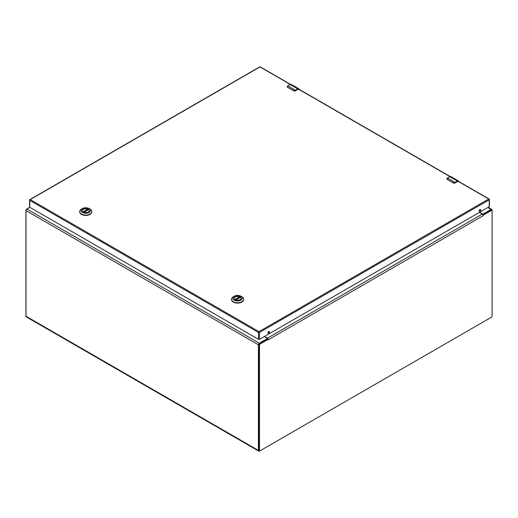 <?xml version="1.0" encoding="UTF-8"?>
<svg xmlns="http://www.w3.org/2000/svg" width="518" height="518" viewBox="0 0 518 518"><rect width="100%" height="100%" fill="white"/><g stroke="black" fill="none" stroke-linecap="round" stroke-linejoin="round"><path stroke-width="0.78" d="M264.271 336.564L267.1 338.196A0.66 0.382 180 0 1 267.1 338.733L259.33 343.22L26.904 209.032A1.289 0.745 -60 0 0 25.991 210.606L25.991 316.226A1.496 0.868 -60 0 0 26.301 316.912L258.728 451.1A1.496 0.868 -60 0 1 258.417 450.414L25.991 316.226M258.417 450.414L258.417 344.794A1.289 0.745 -60 0 1 259.33 343.22M259.783 450.848L259.473 451.023A1.496 0.868 -60 0 1 258.728 451.1M492.009 210.463L492.009 209.932A1.289 0.745 -60 0 0 491.737 209.343A1.289 0.745 -60 0 0 491.096 209.408L483.326 213.895A0.66 0.382 180 0 1 482.387 213.895L479.564 212.263M29.869 207.317L26.904 209.032M267.282 339.193A0.66 0.382 0 0 0 267.294 339.135L267.294 338.461M264.484 336.441L267.45 338.15A1.289 0.745 60 0 1 268.117 338.882L268.162 339.355L260.114 344.004A0.881 0.512 120 0 0 259.492 345.085L259.492 450.401A0.881 0.512 120 0 0 259.673 450.809A0.881 0.512 120 0 0 260.114 450.764L491.478 317.184A0.881 0.512 120 0 0 492.1 316.109L492.1 210.787A0.881 0.512 120 0 0 491.919 210.386A0.881 0.512 120 0 0 491.478 210.431L483.43 215.074L483.229 215.676L482.99 214.828A1.289 0.745 -120 0 0 482.323 214.096L479.357 212.386M267.586 339.025L268.24 339.802L268.117 338.882L267.586 339.025L259.531 343.667A0.881 0.512 120 0 0 258.909 344.748L258.909 450.064A0.881 0.512 120 0 0 259.091 450.472L259.673 450.809M491.919 210.386L491.336 210.049A0.881 0.512 120 0 0 490.896 210.094L482.918 214.698M482.99 214.828L483.43 215.074L482.99 214.828M267.294 338.733L267.676 339.07M25.991 315.87A0.881 0.512 -60 0 1 25.9 315.54L25.9 210.224A0.881 0.512 -60 0 1 26.522 209.142L29.779 207.265L258.534 339.335L258.534 332.459L29.772 200.382L29.772 207.258A0.66 0.382 180 0 1 29.578 206.993L29.578 200.11A0.66 0.382 0 0 0 29.772 200.382A0.66 0.382 120 0 1 30.238 199.572L259 331.649L488.739 199.009L457.744 181.112M235.075 299.682A3.49 2.014 180 0 1 234.097 298.284A3.49 2.014 180 0 1 236.253 296.425A3.49 2.014 180 0 1 240.054 296.859A3.49 2.014 180 0 1 241.077 298.284A3.49 2.014 180 0 1 240.099 299.682M235.03 299.657L235.03 299.657A3.62 2.091 180 0 1 235.03 296.704A3.62 2.091 180 0 1 240.145 296.704A3.62 2.091 180 0 1 240.145 299.657A3.62 2.091 180 0 1 235.03 299.657M241.88 296.762L240.961 296.231A4.766 2.752 180 0 1 240.961 300.123A4.766 2.752 180 0 1 234.214 300.123A4.766 2.752 180 0 1 234.214 296.231A4.766 2.752 180 0 1 240.961 296.231L241.88 296.762A6.067 3.503 0 0 1 243.654 299.242L243.654 299.592A6.067 3.503 0 0 0 243.648 299.417M234.214 296.231L233.294 296.762A6.067 3.503 0 0 0 231.52 299.242A6.067 3.503 0 0 0 233.294 301.716A6.067 3.503 0 0 0 239.912 302.48A6.067 3.503 0 0 0 243.654 299.242M231.527 299.417A6.067 3.503 0 0 0 231.52 299.592A6.067 3.503 0 0 0 233.294 302.072A6.067 3.503 0 0 0 239.912 302.829A6.067 3.503 0 0 0 243.654 299.592M235.755 299.98L240.43 297.28A3.471 2.001 180 0 1 241.058 298.426A3.471 2.001 180 0 1 241.051 298.536M234.123 298.536A3.471 2.001 180 0 1 234.117 298.426A3.471 2.001 180 0 1 235.981 296.652A3.471 2.001 180 0 1 239.575 296.788L239.711 297.636M82.284 210.768L82.284 210.852A3.471 2.001 180 0 1 82.284 210.768A3.471 2.001 180 0 1 84.149 208.994A3.471 2.001 180 0 1 87.736 209.123L83.223 212.011A3.49 2.014 180 0 1 82.265 210.625A3.49 2.014 180 0 1 84.421 208.76A3.49 2.014 180 0 1 88.222 209.201A3.49 2.014 180 0 1 89.245 210.625A3.49 2.014 180 0 1 88.267 212.024M83.191 211.998L83.191 211.998A3.62 2.091 180 0 1 83.191 209.039A3.62 2.091 180 0 1 88.313 209.039A3.62 2.091 180 0 1 88.313 211.998A3.62 2.091 180 0 1 83.191 211.998M90.048 209.104L89.128 208.573A4.766 2.752 180 0 1 89.128 212.464A4.766 2.752 180 0 1 82.381 212.464A4.766 2.752 180 0 1 82.381 208.573A4.766 2.752 180 0 1 89.128 208.573L90.048 209.104A6.067 3.503 0 0 1 91.822 211.584L91.822 211.933A6.067 3.503 0 0 0 91.816 211.758M82.381 208.573L81.462 209.104A6.067 3.503 0 0 0 79.681 211.584A6.067 3.503 0 0 0 81.462 214.057A6.067 3.503 0 0 0 88.079 214.815A6.067 3.503 0 0 0 91.822 211.584M79.694 211.758A6.067 3.503 0 0 0 79.681 211.933A6.067 3.503 0 0 0 81.462 214.413A6.067 3.503 0 0 0 88.079 215.171A6.067 3.503 0 0 0 91.822 211.933M83.922 212.322L88.597 209.622A3.471 2.001 180 0 1 89.219 210.768A3.471 2.001 180 0 1 89.219 210.871L89.219 210.768M87.879 209.324L87.879 209.978M447.118 178.244L446.892 179.196L447.513 177.991A2.752 1.586 120 0 0 447.215 178.186L447.176 179.267L453.405 182.867L454.772 182.55A2.752 1.586 -60 0 1 455.063 182.349L457.316 181.054L449.766 176.69L447.513 177.991L455.18 182.556L457.316 181.054A2.201 1.269 -60 0 1 458.417 180.944A2.201 1.269 -60 0 1 458.825 181.514M455.18 182.556L453.347 182.996L446.892 179.196A1.101 0.635 0 0 1 446.794 178.937A1.101 0.635 0 0 1 446.794 178.904M287.496 86.085L287.27 87.037L287.891 85.833A2.752 1.586 120 0 0 287.6 86.033L287.555 87.115L293.784 90.708L295.15 90.391A2.752 1.586 -60 0 1 295.448 90.197L297.701 88.895L290.145 84.538L287.891 85.833L295.564 90.397L297.701 88.895A2.201 1.269 -60 0 1 298.802 88.785A2.201 1.269 -60 0 1 299.203 89.361M295.564 90.397L293.725 90.844L287.27 87.037A1.101 0.635 0 0 1 287.173 86.784A1.101 0.635 0 0 1 287.179 86.746M268.732 333.152A1.036 0.596 120 0 0 269.412 332.239A1.036 0.596 120 0 0 269.25 331.41A1.036 0.596 120 0 0 268.732 331.462A1.036 0.596 120 0 0 268.059 332.375A1.036 0.596 120 0 0 268.214 333.204A1.036 0.596 120 0 0 268.732 333.152M268.039 332.977A1.036 0.596 120 0 0 268.266 332.886A1.036 0.596 120 0 0 268.965 331.371M479.94 211.214A1.036 0.596 120 0 0 480.613 210.302A1.036 0.596 120 0 0 480.458 209.473A1.036 0.596 120 0 0 479.94 209.525A1.036 0.596 120 0 0 479.26 210.438A1.036 0.596 120 0 0 479.422 211.266A1.036 0.596 120 0 0 479.94 211.214M479.247 211.033A1.036 0.596 120 0 0 479.474 210.949A1.036 0.596 120 0 0 480.167 209.434M489.206 199.281A0.66 0.382 120 0 0 488.739 199.009A0.66 0.382 -120 0 1 489.206 199.819A0.66 0.382 0 0 0 489.4 199.547L489.4 206.429A0.66 0.382 180 0 1 489.206 206.701L489.206 199.819L259.466 332.459L259.466 339.335L489.206 206.701M259.466 339.335A0.66 0.382 180 0 1 258.534 339.335M267.1 339.296L267.1 338.733M483.326 213.895L483.326 214.458M258.417 344.794L25.991 210.606M487.801 207.504L491.096 209.408M483.229 215.676L268.356 339.73M258.909 344.748L259.492 345.085M260.114 344.004L259.531 343.667M482.323 214.096L267.45 338.15M491.478 210.431L490.896 210.094M259.492 450.401L258.909 450.064M239.711 296.989L235.062 299.676M234.835 299.521L239.575 296.788M82.997 211.862L87.736 209.123M449.65 176.761L449.766 176.69A2.201 1.269 120 0 1 450.867 176.58L458.417 180.944L458.922 182.019M450.867 176.58L449.682 176.683L447.215 178.186M457.433 181.255C458.307 180.86 458.786 181.132 458.877 182.083M453.684 183.113A1.101 0.635 0 0 0 454.908 182.983L454.772 182.55M454.908 182.983L457.433 181.52L454.869 183.061L453.405 182.867M457.4 181.598L454.869 183.061L453.38 183.061L447.176 179.267M446.794 178.852L447.222 179.461M290.028 84.602L290.145 84.538A2.201 1.269 120 0 1 291.245 84.428L298.802 88.785L299.307 89.86M291.245 84.428L290.061 84.525L287.6 86.033M297.818 89.096C298.685 88.701 299.164 88.979 299.255 89.931M294.062 90.961A1.101 0.635 0 0 0 295.286 90.831L295.15 90.391M295.286 90.831L297.818 89.368L295.247 90.903L293.784 90.708M297.779 89.446L295.247 90.903L293.764 90.903L287.555 87.115M287.173 86.694L287.6 87.309M290.514 84.343L260.308 66.9A0.66 0.382 120 0 0 259.978 66.932L30.238 199.572A0.66 0.382 -120 0 0 29.908 199.54A0.66 0.66 0 0 0 29.578 200.11A0.66 0.382 0 0 1 29.772 199.844M290.268 84.421L259.978 66.932A0.66 0.382 60 0 0 259.647 66.9L29.908 199.54M449.889 176.58L298.122 88.96M258.534 332.459A0.66 0.382 0 0 0 259.466 332.459A0.66 0.382 60 0 0 259 331.649A0.66 0.382 120 0 0 258.534 332.459M488.183 207.291L491.737 209.343M231.52 299.242L231.52 299.592M240.358 297.261L235.69 299.961M79.681 211.584L79.681 211.933M88.526 209.602L83.858 212.296M489.4 199.547A0.66 0.66 0 0 0 489.07 198.977L458.035 181.06M260.308 66.9A0.66 0.66 0 0 0 259.647 66.9M450.136 176.496L298.413 88.902"/></g></svg>
